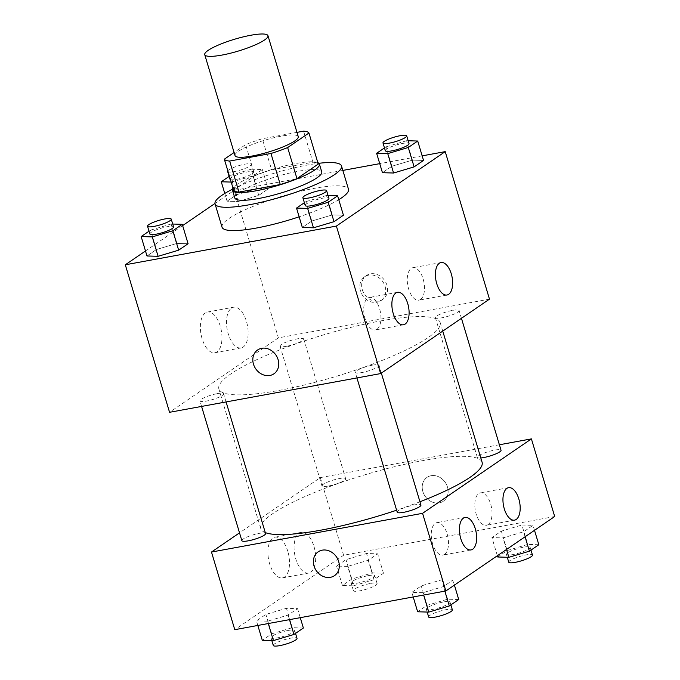 <?xml version="1.0" encoding="UTF-8"?>
<svg xmlns="http://www.w3.org/2000/svg" width="680" height="680" viewBox="0 0 680 680"><rect width="100%" height="100%" fill="white"/><g stroke="black" fill="none" stroke-linecap="round" stroke-linejoin="round"><path stroke-width="0.51" stroke-dasharray="3.4 2.55" d="M235.017 155.593A33.005 6.196 163.3 0 1 249.399 145.665A33.005 6.196 163.3 0 1 281.146 136.179A33.005 6.196 163.3 0 1 298.248 136.62M233.639 190.247L254.932 175.686L245.616 144.636L234.09 152.516M296.973 132.37L262.31 138.728A44.328 8.321 163.3 0 0 245.616 144.636M303.603 131.155L312.919 162.206L271.626 169.779L262.31 138.728M312.919 162.206A44.328 8.321 163.3 0 1 318.257 164.067M254.932 175.686A44.328 8.321 163.3 0 1 271.626 169.779M317.824 162.647A45.382 8.517 -16.7 0 0 273.504 169.006A45.382 8.517 -16.7 0 0 232.994 188.096M234.804 197.965A45.382 8.517 163.3 0 1 254.583 184.314A45.382 8.517 163.3 0 1 298.231 171.275A45.382 8.517 163.3 0 1 321.75 171.879M232.475 189.219A66.019 12.384 163.3 0 1 307.3 165.07A66.019 12.384 163.3 0 1 318.886 163.293M222.037 227.179A66.019 12.384 163.3 0 1 250.792 207.323A66.019 12.384 163.3 0 1 314.287 188.36A66.019 12.384 163.3 0 1 348.491 189.244M338.767 199.682A66.019 12.384 163.3 0 1 299.14 216.809M422.17 155.864L379.738 163.65M342.848 170.417L234.141 190.349L214.956 203.473M182.631 225.581L145.486 250.988M408.178 140.76L406.598 140.718L412.42 160.123L423.538 160.446L412.42 160.123L391.875 166.251L382.449 172.694L391.875 166.251L386.053 146.846L384.48 147.925M328.075 195.551L326.493 195.5L332.316 214.914L343.434 215.228L332.316 214.914L311.772 221.042L302.345 227.486L311.772 221.042L305.949 201.629L304.376 202.708M172.712 224.043L171.139 224L176.962 243.406L188.079 243.729L176.962 243.406L156.417 249.534L146.99 255.977L156.417 249.534L150.594 230.129L149.013 231.2M257.065 188.623L236.521 194.752L227.095 201.195L238.213 201.518L258.757 195.389L268.183 188.938L257.065 188.623L236.521 194.752L227.095 201.195L238.213 201.518L258.757 195.389L268.183 188.938L257.065 188.623L251.243 169.209L230.699 175.338L229.118 176.418M273.938 373.804L273.938 373.804A14.441 12.223 -124.4 0 0 275.876 354.986A14.441 12.223 -124.4 0 0 257.635 349.962L257.635 349.962M205.326 312.911A20.698 10.319 79.6 0 0 201.484 336.447A20.698 10.319 79.6 0 0 214.897 352.733A20.698 10.319 79.6 0 0 221.315 330.514A20.698 10.319 79.6 0 0 207.434 312.026A20.698 10.319 79.6 0 0 205.326 312.911M489.481 299.14L278.392 337.858L234.141 190.349M278.392 337.858L169.558 412.301M231.498 308.108A20.698 10.319 -100.4 0 1 233.605 307.224A20.698 10.319 -100.4 0 1 247.486 325.72A20.698 10.319 -100.4 0 1 241.077 347.93A20.698 10.319 -100.4 0 1 227.655 331.644A20.698 10.319 -100.4 0 1 231.498 308.108M386.937 285.192A14.441 12.223 -124.4 0 0 366.469 275.527A14.441 12.223 -124.4 0 0 364.531 294.346A14.441 12.223 -124.4 0 0 382.772 299.37A14.441 12.223 -124.4 0 0 386.937 285.192M385.101 286.442A14.441 12.223 55.6 0 1 380.945 300.62A14.441 12.223 55.6 0 1 362.703 295.596A14.441 12.223 55.6 0 1 364.642 276.777A14.441 12.223 55.6 0 1 385.101 286.442M377 329.239A16.507 8.228 79.6 0 0 380.06 310.471A16.507 8.228 79.6 0 0 369.359 297.475A16.507 8.228 79.6 0 0 364.25 315.197A16.507 8.228 79.6 0 0 375.317 329.945A16.507 8.228 79.6 0 0 377 329.239M420.529 299.464A16.507 8.228 79.6 0 0 423.598 280.695A16.507 8.228 79.6 0 0 412.896 267.699A16.507 8.228 79.6 0 0 407.779 285.422A16.507 8.228 79.6 0 0 418.854 300.169A16.507 8.228 79.6 0 0 420.529 299.464M286.45 346.298A12.376 2.321 163.3 0 1 280.032 346.128A12.376 2.321 163.3 0 1 291.227 340.349A12.376 2.321 163.3 0 1 303.748 339.014A12.376 2.321 163.3 0 1 298.35 342.737A12.376 2.321 163.3 0 1 286.45 346.298M372.589 365.143A12.376 2.321 163.3 0 1 379.006 365.304A12.376 2.321 163.3 0 1 367.812 371.093A12.376 2.321 163.3 0 1 355.291 372.419A12.376 2.321 163.3 0 1 360.68 368.696A12.376 2.321 163.3 0 1 372.589 365.143M452.693 310.361A12.376 2.321 163.3 0 1 459.102 310.522A12.376 2.321 163.3 0 1 447.916 316.302A12.376 2.321 163.3 0 1 435.396 317.637A12.376 2.321 163.3 0 1 440.785 313.913A12.376 2.321 163.3 0 1 452.693 310.361M217.226 393.635A12.376 2.321 163.3 0 1 223.644 393.805A12.376 2.321 163.3 0 1 212.457 399.585A12.376 2.321 163.3 0 1 199.929 400.92A12.376 2.321 163.3 0 1 205.326 397.197A12.376 2.321 163.3 0 1 217.226 393.635M380.307 320.986A115.523 21.675 163.3 0 1 440.173 322.524A115.523 21.675 163.3 0 1 335.75 376.482A115.523 21.675 163.3 0 1 218.867 388.918A115.523 21.675 163.3 0 1 269.203 354.17A115.523 21.675 163.3 0 1 380.307 320.986M265.276 532.585A115.523 21.675 163.3 0 1 260.788 528.658A115.523 21.675 163.3 0 1 311.125 493.91A115.523 21.675 163.3 0 1 422.238 460.725A115.523 21.675 163.3 0 1 482.094 462.264M419.951 501.781A115.523 21.675 163.3 0 1 396.627 510.204M328.372 486.038A12.376 2.321 -16.7 0 0 340.28 482.486A12.376 2.321 -16.7 0 0 345.67 478.762A12.376 2.321 -16.7 0 0 333.149 480.097A12.376 2.321 -16.7 0 0 321.963 485.877A12.376 2.321 -16.7 0 0 328.372 486.038M397.214 512.167A12.376 2.321 163.3 0 1 402.611 508.444A12.376 2.321 163.3 0 1 414.511 504.883A12.376 2.321 163.3 0 1 420.928 505.053M480.802 457.954A12.376 2.321 163.3 0 1 477.317 457.377A12.376 2.321 163.3 0 1 482.715 453.654A12.376 2.321 163.3 0 1 494.615 450.1A12.376 2.321 163.3 0 1 501.033 450.262M241.859 540.659A12.376 2.321 163.3 0 1 247.248 536.937A12.376 2.321 163.3 0 1 259.156 533.384A12.376 2.321 163.3 0 1 265.565 533.545M499.383 444.762L320.322 477.606L239.522 532.865M347.684 566.398L336.566 566.083L345.993 559.631L366.537 553.503L377.655 553.826L368.228 560.269L347.684 566.398L368.228 560.269L377.655 553.826L366.537 553.503L345.993 559.631L336.566 566.083L347.684 566.398L353.506 585.812L374.051 579.683L383.477 573.231L372.359 572.917L351.815 579.045L342.388 585.488L353.506 585.812M267.58 621.188L256.462 620.865L265.889 614.423L286.433 608.294L297.551 608.608L288.125 615.06L267.58 621.188L288.125 615.06L297.551 608.608L286.433 608.294L265.889 614.423L256.462 620.865L267.58 621.188L268.286 623.526M422.934 592.688L411.817 592.373L421.243 585.922L441.787 579.793L452.906 580.116L443.479 586.56L422.934 592.688L443.479 586.56L452.906 580.116L441.787 579.793L421.243 585.922L411.817 592.373L422.934 592.688L423.64 595.034M554.693 516.519L343.613 555.237L234.778 629.68M521.891 525.011L533.01 525.334L523.583 531.777L503.038 537.906L491.921 537.582L501.347 531.139L521.891 525.011L501.347 531.139L491.921 537.582L503.038 537.906L523.583 531.777L533.01 525.334L521.891 525.011L527.714 544.417L507.169 550.545L497.743 556.996M444.541 554.379A16.507 8.228 79.6 0 0 447.601 535.611A16.507 8.228 79.6 0 0 436.909 522.623A16.507 8.228 79.6 0 0 431.791 540.337A16.507 8.228 79.6 0 0 442.858 555.084A16.507 8.228 79.6 0 0 444.541 554.379M488.079 524.603A16.507 8.228 79.6 0 0 491.138 505.835A16.507 8.228 79.6 0 0 480.445 492.847A16.507 8.228 79.6 0 0 475.329 510.561A16.507 8.228 79.6 0 0 486.396 525.308A16.507 8.228 79.6 0 0 488.079 524.603M287.81 551.302A20.698 10.319 79.6 0 0 274.975 537.166A20.698 10.319 79.6 0 0 268.566 559.385A20.698 10.319 79.6 0 0 282.447 577.881A20.698 10.319 79.6 0 0 287.81 551.302M343.613 555.237L320.322 477.606M439.254 502.885A14.441 12.223 -124.4 0 0 443.335 501.219A14.441 12.223 -124.4 0 0 445.264 482.4A14.441 12.223 -124.4 0 0 427.023 477.377A14.441 12.223 -124.4 0 0 423.793 493.952A14.441 12.223 -124.4 0 0 439.254 502.885A14.441 12.223 55.6 0 1 423.793 493.952A14.441 12.223 55.6 0 1 427.023 477.377A14.441 12.223 55.6 0 1 445.264 482.4A14.441 12.223 55.6 0 1 443.326 501.219A14.441 12.223 55.6 0 1 439.254 502.885M313.981 546.499A20.698 10.319 -100.4 0 1 308.618 573.078A20.698 10.319 -100.4 0 1 294.738 554.582A20.698 10.319 -100.4 0 1 301.155 532.363A20.698 10.319 -100.4 0 1 313.981 546.499M334.492 575.654L334.5 575.654A14.441 12.223 -124.4 0 0 337.73 559.079A14.441 12.223 -124.4 0 0 322.269 550.145A14.441 12.223 -124.4 0 0 318.189 551.812L318.189 551.812M368.373 575.637A12.376 2.321 163.3 0 1 374.782 575.807A12.376 2.321 163.3 0 1 363.596 581.587A12.376 2.321 163.3 0 1 351.075 582.921A12.376 2.321 163.3 0 1 356.464 579.198A12.376 2.321 163.3 0 1 368.373 575.637M374.051 579.683L368.228 560.269M383.477 573.231L377.655 553.826M372.359 572.917L366.537 553.503M351.815 579.045L345.993 559.631M342.388 585.488L336.566 566.083M370.702 583.406A12.376 2.321 163.3 0 1 377.12 583.567A12.376 2.321 163.3 0 1 365.925 589.347A12.376 2.321 163.3 0 1 353.404 590.682A12.376 2.321 163.3 0 1 358.793 586.959A12.376 2.321 163.3 0 1 370.702 583.406M303.374 628.023L292.255 627.7L271.711 633.828L262.284 640.279M288.269 630.428A12.376 2.321 163.3 0 1 294.686 630.59A12.376 2.321 163.3 0 1 283.492 636.369A12.376 2.321 163.3 0 1 270.971 637.704A12.376 2.321 163.3 0 1 276.361 633.981A12.376 2.321 163.3 0 1 288.269 630.428M289.493 619.641L288.125 615.06M300.262 617.661L297.551 608.608M292.255 627.7L286.433 608.294M271.711 633.828L265.889 614.423M257.83 625.447L256.462 620.865M273.3 645.473A12.376 2.321 163.3 0 1 278.69 641.741A12.376 2.321 163.3 0 1 290.598 638.188A12.376 2.321 163.3 0 1 297.015 638.358M538.832 544.74L527.714 544.417M523.727 547.145A12.376 2.321 163.3 0 1 530.145 547.307A12.376 2.321 163.3 0 1 518.959 553.087A12.376 2.321 163.3 0 1 506.43 554.421A12.376 2.321 163.3 0 1 511.827 550.698A12.376 2.321 163.3 0 1 523.727 547.145M506.515 549.474L503.038 537.906M525.087 536.775L523.583 531.777M534.514 530.323L533.01 525.334M507.169 550.545L501.347 531.139M497.369 555.73L491.921 537.582M508.759 562.19A12.376 2.321 163.3 0 1 514.156 558.467A12.376 2.321 163.3 0 1 526.057 554.906A12.376 2.321 163.3 0 1 532.474 555.075M458.728 599.522L447.61 599.207L427.065 605.336L417.639 611.779M443.632 601.928A12.376 2.321 163.3 0 1 450.041 602.097A12.376 2.321 163.3 0 1 438.855 607.877A12.376 2.321 163.3 0 1 426.334 609.212A12.376 2.321 163.3 0 1 431.724 605.489A12.376 2.321 163.3 0 1 443.632 601.928M444.856 591.141L443.479 586.56M454.41 585.115L452.906 580.116M447.61 599.207L441.787 579.793M427.065 605.336L421.243 585.922M413.194 596.946L411.817 592.373M428.663 616.972A12.376 2.321 163.3 0 1 434.052 613.25A12.376 2.321 163.3 0 1 445.961 609.696A12.376 2.321 163.3 0 1 452.37 609.858M231.191 182.07L252.934 175.975L262.361 169.532L251.243 169.209M229.959 179.214A12.376 2.321 163.3 0 1 235.348 175.491A12.376 2.321 163.3 0 1 247.256 171.938A12.376 2.321 163.3 0 1 253.666 172.1A12.376 2.321 163.3 0 1 243.899 177.438A12.376 2.321 163.3 0 1 230.46 179.647M238.213 201.518L232.39 182.104M258.757 195.389L252.934 175.975M268.183 188.938L262.361 169.532M236.521 194.752L230.699 175.338M227.095 201.195L224.774 193.452M227.808 170.816A12.376 2.321 163.3 0 1 244.927 164.169A12.376 2.321 163.3 0 1 251.337 164.339A12.376 2.321 163.3 0 1 241.57 169.677A12.376 2.321 163.3 0 1 228.131 171.879M171.139 224L150.594 230.129M149.855 234.005A12.376 2.321 163.3 0 1 155.244 230.282A12.376 2.321 163.3 0 1 167.153 226.721A12.376 2.321 163.3 0 1 173.57 226.891M176.962 243.406L156.417 249.534M406.598 140.718L386.053 146.846M385.313 150.722A12.376 2.321 163.3 0 1 390.711 146.999A12.376 2.321 163.3 0 1 402.611 143.438A12.376 2.321 163.3 0 1 409.028 143.607M412.42 160.123L391.875 166.251M326.493 195.5L305.949 201.629M305.218 205.505A12.376 2.321 163.3 0 1 310.607 201.781A12.376 2.321 163.3 0 1 322.515 198.228A12.376 2.321 163.3 0 1 328.925 198.39M332.316 214.914L311.772 221.042M214.897 352.733L241.077 347.93M207.434 312.026L233.605 307.224M366.469 275.527L364.642 276.777M382.772 299.37L380.945 300.62M397.502 292.315L369.359 297.475M403.461 324.785L375.317 329.945M441.039 262.539L412.896 267.699M446.998 295.01L418.854 300.169M442.748 331.1L440.173 322.524M260.788 528.658L218.867 388.918M280.032 346.128L321.963 485.877M303.748 339.014L345.67 478.762M381.344 373.099L379.006 365.304M356.94 377.927L355.291 372.419M461.448 318.317L459.102 310.522M477.317 457.377L435.396 317.637M226.083 401.931L223.644 393.805M201.586 406.427L199.929 400.92M465.052 517.454L436.909 522.623M471.01 549.924L442.858 555.084M508.589 487.679L480.445 492.847M514.539 520.149L486.396 525.308M282.447 577.881L308.618 573.078M274.975 537.166L301.155 532.363M377.12 583.567L374.782 575.807M353.404 590.682L351.075 582.921M295.519 633.386L294.686 630.59M271.822 640.552L270.971 637.704M530.986 550.103L530.145 547.307M507.288 557.269L506.43 554.421M450.883 604.894L450.041 602.097M427.184 612.051L426.334 609.212M253.666 172.1L251.337 164.339"/><path stroke-width="1.02" d="M250.861 35.249A33.005 6.196 163.3 0 1 267.971 35.691A33.005 6.196 163.3 0 1 238.127 51.111A33.005 6.196 163.3 0 1 204.739 54.663A33.005 6.196 163.3 0 1 219.121 44.736A33.005 6.196 163.3 0 1 250.861 35.249M267.971 35.691L298.248 136.62A33.005 6.196 163.3 0 1 268.413 152.04A33.005 6.196 163.3 0 1 235.017 155.593L204.739 54.663M234.09 152.516L224.324 159.188A44.328 8.321 163.3 0 0 229.661 161.058L270.946 153.484A44.328 8.321 163.3 0 0 287.649 147.577L308.941 133.017A44.328 8.321 163.3 0 0 303.603 131.155L296.973 132.37M287.649 147.577L296.964 178.627L318.257 164.067L308.941 133.017M296.964 178.627A44.328 8.321 163.3 0 1 280.271 184.535L270.946 153.484M224.324 159.188L233.639 190.247A44.328 8.321 163.3 0 0 238.977 192.108L280.271 184.535M232.994 188.096A45.382 8.517 -16.7 0 0 232.475 190.204A45.382 8.517 -16.7 0 0 266.875 188.462A45.382 8.517 -16.7 0 0 314.644 170.059A45.382 8.517 -16.7 0 0 319.422 164.118A45.382 8.517 -16.7 0 0 317.824 162.647M319.422 164.118L321.75 171.879A45.382 8.517 163.3 0 1 316.974 177.82A45.382 8.517 163.3 0 1 269.203 196.222A45.382 8.517 163.3 0 1 234.804 197.965L232.475 190.204M238.977 192.108L229.661 161.058M318.886 163.293A66.019 12.384 163.3 0 1 341.504 165.954A66.019 12.384 163.3 0 1 281.834 196.783A66.019 12.384 163.3 0 1 215.05 203.889A66.019 12.384 163.3 0 1 232.475 189.219M341.504 165.954L348.491 189.244A66.019 12.384 163.3 0 1 338.767 199.682M299.14 216.809A66.019 12.384 163.3 0 1 222.037 227.179L215.05 203.889M145.486 250.988L125.307 264.792L336.387 226.075L445.221 151.631L422.17 155.864M379.738 163.65L342.848 170.417M214.956 203.473L182.631 225.581M384.48 147.925L376.626 153.289L382.449 172.694L393.567 173.018L414.111 166.889L423.538 160.446L417.716 141.032L408.178 140.76M304.376 202.708L296.523 208.08L302.345 227.486L313.463 227.808L334.007 221.68L343.434 215.228L337.611 195.823L328.075 195.551M149.013 231.2L141.168 236.572L146.99 255.977L158.108 256.3L178.653 250.172L188.079 243.729L182.257 224.315L172.712 224.043M257.635 349.962A14.441 12.223 -124.4 0 0 253.47 364.14A14.441 12.223 55.6 0 1 257.635 349.962A14.441 12.223 55.6 0 1 275.876 354.986A14.441 12.223 55.6 0 1 273.938 373.804A14.441 12.223 55.6 0 1 253.47 364.14A14.441 12.223 -124.4 0 0 273.938 373.804M336.387 226.075L380.647 373.583L169.558 412.301L125.307 264.792M380.647 373.583L489.481 299.14L445.221 151.631M405.144 324.079A16.507 8.228 -100.4 0 1 403.461 324.785A16.507 8.228 -100.4 0 1 392.394 310.029A16.507 8.228 -100.4 0 1 397.502 292.315A16.507 8.228 -100.4 0 1 408.204 305.303A16.507 8.228 -100.4 0 1 405.144 324.079M448.681 294.304A16.507 8.228 -100.4 0 1 446.998 295.01A16.507 8.228 -100.4 0 1 435.923 280.262A16.507 8.228 -100.4 0 1 441.039 262.539A16.507 8.228 -100.4 0 1 451.741 275.527A16.507 8.228 -100.4 0 1 448.681 294.304M442.748 331.1L482.094 462.264A115.523 21.675 163.3 0 1 419.951 501.781M396.627 510.204A115.523 21.675 163.3 0 1 265.276 532.585M381.344 373.099L420.928 505.053A12.376 2.321 163.3 0 1 409.743 510.833A12.376 2.321 163.3 0 1 397.214 512.167L356.94 377.927M461.448 318.317L501.033 450.262A12.376 2.321 163.3 0 1 494.046 454.623A12.376 2.321 163.3 0 1 480.802 457.954M226.083 401.931L265.565 533.545A12.376 2.321 163.3 0 1 254.379 539.325A12.376 2.321 163.3 0 1 241.859 540.659L201.586 406.427M531.403 438.889L422.569 513.323L445.859 590.962L554.693 516.519L531.403 438.889L499.383 444.762M239.522 532.865L211.48 552.041L422.569 513.323M460.776 538.654A16.507 8.228 -100.4 0 1 465.052 517.454A16.507 8.228 -100.4 0 1 475.754 530.451A16.507 8.228 -100.4 0 1 472.685 549.219A16.507 8.228 -100.4 0 1 471.01 549.924A16.507 8.228 -100.4 0 1 460.776 538.654M518.823 498.95A16.507 8.228 -100.4 0 1 516.222 519.443A16.507 8.228 -100.4 0 1 514.539 520.149A16.507 8.228 -100.4 0 1 503.472 505.401A16.507 8.228 -100.4 0 1 508.589 487.679A16.507 8.228 -100.4 0 1 518.823 498.95M211.48 552.041L234.778 629.68L445.859 590.962M322.269 550.154A14.441 12.223 55.6 0 1 337.73 559.079A14.441 12.223 55.6 0 1 334.492 575.654A14.441 12.223 55.6 0 1 316.251 570.639A14.441 12.223 55.6 0 1 318.189 551.82A14.441 12.223 55.6 0 1 322.269 550.154M318.189 551.812A14.441 12.223 -124.4 0 0 316.26 570.63A14.441 12.223 -124.4 0 0 334.5 575.654M257.83 625.447L262.284 640.279L273.402 640.594L293.947 634.465L303.374 628.023L300.262 617.661M273.402 640.594L268.286 623.526M293.947 634.465L289.493 619.641M295.519 633.386L297.015 638.358A12.376 2.321 163.3 0 1 285.821 644.138A12.376 2.321 163.3 0 1 273.3 645.473L271.822 640.552M497.369 555.73L497.743 556.996L508.861 557.311L529.406 551.183L538.832 544.74L534.514 530.323M508.861 557.311L506.515 549.474M529.406 551.183L525.087 536.775M530.986 550.103L532.474 555.075A12.376 2.321 163.3 0 1 521.288 560.856A12.376 2.321 163.3 0 1 508.759 562.19L507.288 557.269M413.194 596.946L417.639 611.779L428.757 612.102L449.302 605.973L458.728 599.522L454.41 585.115M428.757 612.102L423.64 595.034M449.302 605.973L444.856 591.141M450.883 604.894L452.37 609.858A12.376 2.321 163.3 0 1 441.184 615.638A12.376 2.321 163.3 0 1 428.663 616.972L427.184 612.051M229.118 176.418L221.272 181.79L231.191 182.07M230.46 179.647A12.376 2.321 163.3 0 1 229.959 179.214L227.63 171.453A12.376 2.321 163.3 0 1 227.808 170.816M224.774 193.452L221.272 181.79M228.131 171.879A12.376 2.321 163.3 0 1 227.63 171.453M141.168 236.572L152.286 236.895L172.831 230.767L182.257 224.315M171.241 219.121L173.57 226.891A12.376 2.321 163.3 0 1 162.375 232.671A12.376 2.321 163.3 0 1 149.855 234.005L147.526 226.236A12.376 2.321 163.3 0 1 152.915 222.513A12.376 2.321 163.3 0 1 164.823 218.96A12.376 2.321 163.3 0 1 171.241 219.121A12.376 2.321 163.3 0 1 160.046 224.91A12.376 2.321 163.3 0 1 147.526 226.236M146.99 255.977L158.108 256.3L152.286 236.895M158.108 256.3L178.653 250.172L172.831 230.767M178.653 250.172L188.079 243.729M376.626 153.289L387.745 153.612L408.289 147.483L417.716 141.032M406.7 135.839L409.028 143.607A12.376 2.321 163.3 0 1 397.842 149.387A12.376 2.321 163.3 0 1 385.313 150.722L382.984 142.953A12.376 2.321 163.3 0 1 388.382 139.23A12.376 2.321 163.3 0 1 400.282 135.677A12.376 2.321 163.3 0 1 406.7 135.839A12.376 2.321 163.3 0 1 395.513 141.627A12.376 2.321 163.3 0 1 382.984 142.953M382.449 172.694L393.567 173.018L387.745 153.612M393.567 173.018L414.111 166.889L408.289 147.483M414.111 166.889L423.538 160.446M296.523 208.08L307.64 208.394L328.185 202.266L337.611 195.823M326.596 190.63L328.925 198.39A12.376 2.321 163.3 0 1 317.738 204.17A12.376 2.321 163.3 0 1 305.218 205.505L302.88 197.744A12.376 2.321 163.3 0 1 308.278 194.021A12.376 2.321 163.3 0 1 320.186 190.459A12.376 2.321 163.3 0 1 326.596 190.63A12.376 2.321 163.3 0 1 315.409 196.409A12.376 2.321 163.3 0 1 302.88 197.744M302.345 227.486L313.463 227.808L307.64 208.394M313.463 227.808L334.007 221.68L328.185 202.266M334.007 221.68L343.434 215.228"/></g></svg>
